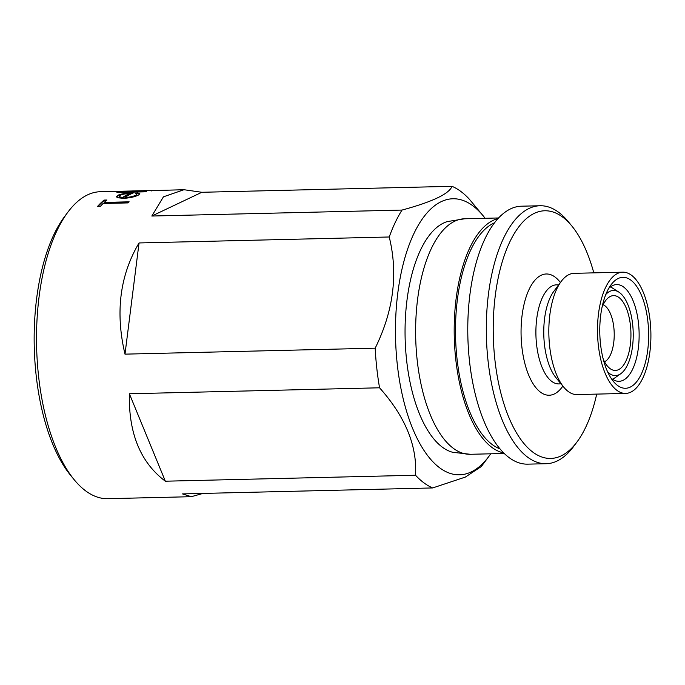<?xml version="1.0" encoding="UTF-8"?>
<svg xmlns="http://www.w3.org/2000/svg" width="685" height="685" viewBox="0 0 685 685"><rect width="100%" height="100%" fill="white"/><g stroke="black" fill="none" stroke-linecap="round" stroke-linejoin="round"><path stroke-width="1.03" d="M607.689 371.998A42.573 18.735 88.6 0 0 609.367 373.445A42.573 18.735 88.6 0 0 620.747 373.727A42.573 18.735 88.6 0 0 633.223 333.501A42.573 18.735 88.6 0 0 619.582 292.615A42.573 18.735 88.6 0 0 618.795 292.075A42.573 18.735 88.6 0 0 605.84 294.422M612.596 379.267A47.094 20.721 88.6 0 0 614.385 378.214L620.747 373.727M603.279 359.342A37.418 16.457 88.6 0 0 609.992 368.539A37.418 16.457 88.6 0 0 610.678 369.018A37.418 16.457 88.6 0 0 630.423 344.007A37.418 16.457 88.6 0 0 618.966 297.513A37.418 16.457 88.6 0 0 608.965 297.264A37.418 16.457 88.6 0 0 602.038 307.274M604.504 361.791A29.027 12.767 88.6 0 0 614.222 335.093A29.027 12.767 88.6 0 0 604.915 305.784A29.027 12.767 88.6 0 0 603.142 304.774M490.725 453.804A138.045 60.734 -91.4 0 1 488.867 456.407A138.045 60.734 -91.4 0 1 439.701 467.838A138.045 60.734 -91.4 0 1 397.745 293.463A138.045 60.734 -91.4 0 1 472.813 205.765A138.045 60.734 -91.4 0 1 483.13 215.775A138.045 60.734 -91.4 0 1 485.108 218.284M203 493.423L191.295 496.694L182.493 493.911L432.68 487.943A153.534 67.541 -91.4 0 1 423.946 482.865A153.534 67.541 -91.4 0 1 415.53 475.244L165.342 481.204C140.511 462.486 128.515 433.34 129.371 393.764L379.558 387.796A153.534 67.541 -91.4 0 1 375.183 348.177L124.995 354.145C115.174 312.437 119.858 275.37 139.046 242.952L389.234 236.984A153.534 67.541 -91.4 0 1 402.009 210.072L151.822 216.032L163.441 196.826L183.974 189.719L201.844 192.279L452.031 186.32A153.534 67.541 -91.4 0 1 460.765 191.398A153.534 67.541 -91.4 0 1 469.182 199.018L483.13 215.775M432.68 487.943L465.338 477.085L481.341 466.502L488.867 456.407M191.295 496.694L107.793 498.68A153.534 67.541 -91.4 0 1 85.728 490.931A153.534 67.541 -91.4 0 1 74.245 479.791A153.534 67.541 -91.4 0 1 36.613 346.807A153.534 67.541 -91.4 0 1 67.866 212.179A153.534 67.541 -91.4 0 1 100.481 191.706L135.022 190.927M593.809 272.861A123.857 54.492 88.6 0 0 571.872 226.041A123.857 54.492 88.6 0 0 562.608 217.051A123.857 54.492 88.6 0 0 495.264 295.74A123.857 54.492 88.6 0 0 532.904 452.186A123.857 54.492 88.6 0 0 577.018 441.928A123.857 54.492 88.6 0 0 596.703 394.106M577.018 441.928L573.602 446.509A129.02 56.761 -91.4 0 1 546.202 463.711A129.02 56.761 -91.4 0 1 527.655 457.195A129.02 56.761 -91.4 0 1 486.65 314.886A129.02 56.761 -91.4 0 1 540.054 205.748A129.02 56.761 -91.4 0 1 558.6 212.264A129.02 56.761 -91.4 0 1 568.242 221.623L571.872 226.041M617.553 385.458A55.476 24.403 -91.4 0 1 613.409 381.434A55.476 24.403 -91.4 0 1 599.803 333.381A55.476 24.403 -91.4 0 1 611.097 284.729A55.476 24.403 -91.4 0 1 630.859 280.139A55.476 24.403 -91.4 0 1 647.719 350.215A55.476 24.403 -91.4 0 1 617.553 385.458M608.76 288.325A48.378 21.286 -91.4 0 1 616.68 284.583A48.378 21.286 -91.4 0 1 623.633 287.024A48.378 21.286 -91.4 0 1 639.011 340.385A48.378 21.286 -91.4 0 1 618.992 381.314A48.378 21.286 -91.4 0 1 612.03 378.873A48.378 21.286 -91.4 0 1 610.9 377.957M503.663 452.905A117.794 51.82 -91.4 0 1 491.933 447.425A117.794 51.82 -91.4 0 1 454.275 323.354A117.794 51.82 -91.4 0 1 498.072 218.566M499.964 448.863A114.823 50.519 -91.4 0 1 492.292 444.608A114.823 50.519 -91.4 0 1 455.499 327.935A114.823 50.519 -91.4 0 1 494.57 222.788M546.202 463.711L527.673 464.147A129.02 56.761 -91.4 0 1 509.126 457.631A129.02 56.761 -91.4 0 1 468.112 315.331A129.02 56.761 -91.4 0 1 521.516 206.194L540.054 205.748M562.882 386.092L562.085 387.153A60.64 26.681 -91.4 0 1 540.491 392.18A60.64 26.681 -91.4 0 1 522.056 315.588A60.64 26.681 -91.4 0 1 555.03 277.057A60.64 26.681 -91.4 0 1 559.568 281.458L560.407 282.485M625.653 393.413L576.976 394.577A60.64 26.681 -91.4 0 1 568.259 391.512A60.64 26.681 -91.4 0 1 563.721 387.119A60.64 26.681 -91.4 0 1 548.865 334.588A60.64 26.681 -91.4 0 1 561.203 281.424A60.64 26.681 -91.4 0 1 574.081 273.332L622.759 272.176A60.64 26.681 -91.4 0 1 631.476 275.242A60.64 26.681 -91.4 0 1 650.75 342.123A60.64 26.681 -91.4 0 1 625.653 393.413A60.64 26.681 -91.4 0 1 616.937 390.356A60.64 26.681 -91.4 0 1 597.663 323.474A60.64 26.681 -91.4 0 1 622.759 272.176M452.742 452.297A116.253 51.144 -91.4 0 1 442.313 447.151A116.253 51.144 -91.4 0 1 405.109 326A116.253 51.144 -91.4 0 1 447.245 221.606L464.687 218.772A117.794 51.82 -91.4 0 0 415.932 318.414A117.794 51.82 -91.4 0 0 453.367 448.341A117.794 51.82 -91.4 0 0 470.304 454.292L452.742 452.297M74.245 479.791L70.623 475.373A148.371 65.272 -91.4 0 1 34.25 346.858A148.371 65.272 -91.4 0 1 64.45 216.76L67.866 212.179M133.327 191.141C131.777 191.038 131.811 190.969 133.421 190.927C131.811 190.969 131.777 191.038 133.327 191.141L183.974 189.719M151.787 191.004L151.77 190.49L140.665 190.952A153.534 67.541 -91.4 0 1 144.141 190.67L151.77 190.49C153.337 190.481 153.132 190.567 151.162 190.747M116.929 192.494A153.534 67.541 -91.4 0 1 118.137 192.142L146.65 191.466A153.534 67.541 -91.4 0 0 145.443 191.817L116.929 192.494M135.228 193.401L137.445 192.922L139.851 193.761L138.601 194.96C135.108 196.826 130.039 197.956 123.394 198.367L117.683 197.734L116.459 196.758L117.606 195.448C119.19 194.566 121.819 193.889 125.483 193.418L133.592 192.819A153.534 67.541 -91.4 0 0 125.021 197.511C129.782 197.229 133.429 196.424 135.955 195.105L136.931 194.086L135.228 193.401M104.189 202.426L129.14 201.827A153.534 67.541 -91.4 0 0 128.035 202.906L103.084 203.496A153.534 67.541 -91.4 0 0 100.438 206.296L97.587 206.365A153.534 67.541 -91.4 0 1 104.069 200.08L106.92 200.011A153.534 67.541 -91.4 0 0 104.189 202.426L104.291 202.897L128.626 202.323M452.031 186.32C449.052 193.923 432.372 201.835 402.009 210.072M389.234 236.984C398.268 273.769 393.584 310.827 375.183 348.177M379.558 387.796C405.289 416.668 417.276 445.815 415.53 475.244M139.046 242.952L124.995 354.145M129.371 393.764L165.342 481.204M201.844 192.279L151.822 216.032M98.126 206.348A153.012 67.318 -91.4 0 1 104.154 200.559L104.069 200.08M104.154 200.559L106.321 200.508M137.445 192.922L137.497 193.427L139.783 194.035M116.553 197.006L117.666 195.944L123.231 194.275M117.606 195.448L117.666 195.944M125.483 193.418L125.535 193.923M129.91 193.504L132.248 193.375M125.021 197.511L125.098 197.999C129.859 197.725 133.506 196.92 136.024 195.61L136.931 194.086M135.955 195.105L136.024 195.61M136.392 193.658L137.497 193.427M119.687 197.314L119.276 196.372L119.687 197.314L122.718 197.974A153.012 67.318 -91.4 0 1 129.953 193.881L129.902 193.367C125.501 193.649 122.247 194.309 120.158 195.353L119.61 196.818L122.649 197.485A153.534 67.541 -91.4 0 1 129.902 193.367M122.718 197.974L122.649 197.485M133.421 190.927L133.438 191.44M140.665 190.952L140.69 191.466M135.347 191.475L135.322 190.961L138.302 190.995A153.534 67.541 -91.4 0 1 141.641 190.73A153.534 67.541 -91.4 0 1 142.891 190.721M135.981 190.867L135.322 190.961L135.981 190.867M138.319 191.509L138.302 190.995M618.795 292.075L612.236 287.897A47.094 20.721 88.6 0 0 610.395 286.929M560.887 383.66A49.551 21.8 -91.4 0 1 551.767 381.417A49.551 21.8 -91.4 0 1 536.158 324.527A49.551 21.8 -91.4 0 1 558.532 285.003M563.721 387.119L555.929 377.632A49.551 21.8 -91.4 0 1 543.787 334.717A49.551 21.8 -91.4 0 1 553.874 291.262L561.203 281.424M504.254 453.479L470.304 454.292M498.637 217.967L464.687 218.772M135.039 191.432L135.022 190.918M141.641 190.73L135.621 190.867"/></g></svg>
